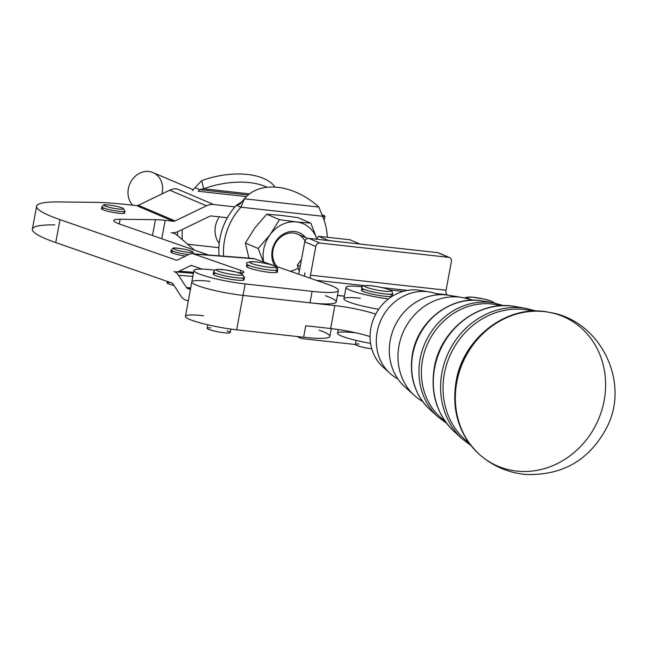 <?xml version="1.0" encoding="UTF-8"?>
<svg xmlns="http://www.w3.org/2000/svg" width="647" height="647" viewBox="0 0 647 647"><rect width="100%" height="100%" fill="white"/><g stroke="black" fill="none" stroke-linecap="round" stroke-linejoin="round"><path stroke-width="0.97" d="M325.392 295.711A50.959 6.494 -169.5 0 1 310.01 302.82L334.879 305.586A32.787 4.181 -169.5 0 1 375.737 314.167A32.787 4.181 10.5 0 0 334.879 305.586L330.625 328.522A32.787 4.181 -169.5 0 1 370.076 336.618A32.787 4.181 10.5 0 0 330.625 328.522L334.879 305.586L243.029 295.396A35.278 4.497 -169.5 0 1 195.992 284.979A35.278 4.497 -169.5 0 1 209.976 281.332M227.38 217.74L211.488 215.977A3.922 3.372 113 0 0 209.701 216.3L178.321 231.424A15.682 13.498 -67 0 1 171.164 232.726A15.682 13.498 -67 0 1 174.472 233.583A15.682 13.498 -67 0 1 177.561 235.524L194.375 250.09L177.561 235.524A15.682 13.498 113 0 0 171.164 232.726A15.682 13.498 113 0 0 178.321 231.424L209.701 216.3A3.922 3.372 -67 0 1 211.488 215.977L227.38 217.74A58.804 50.612 -67 0 1 234.918 206.87L213.615 204.509L176.89 188.884A15.682 13.498 113 0 0 169.732 190.186L138.353 205.301A3.922 3.372 -67 0 1 136.566 205.633L128.454 204.727A109.764 13.991 10.5 0 0 94.381 202.341A109.764 13.991 -169.5 0 1 128.454 204.727L136.566 205.633L173.291 221.258L136.566 205.633A3.922 3.372 113 0 0 138.353 205.301L175.078 220.934L138.353 205.301L169.732 190.186L206.45 205.811L169.732 190.186A15.682 13.498 -67 0 1 176.89 188.884L213.615 204.509L234.918 206.87A58.804 50.612 113 0 0 227.38 217.74A58.804 50.612 113 0 0 219.09 255.816A58.804 50.612 -67 0 1 227.38 217.74M202.074 269.112L191.852 265.553L202.074 269.112M251.101 258.517A15.682 9.956 94.4 0 1 254.368 258.776L193.979 254.085L240.571 270.309A15.682 1.998 -169.5 0 1 238.816 272.759A15.682 1.998 10.5 0 0 243.903 272.225A15.682 1.998 10.5 0 0 240.571 270.309L193.979 254.085A15.682 9.956 -85.6 0 0 188.803 254.465L177.472 260.005A3.922 2.491 94.4 0 1 176.178 260.094L60.001 219.64L55.747 242.576L171.932 283.038A3.922 2.491 94.4 0 1 173.032 283.968L181.055 296.245A15.682 9.956 -85.6 0 0 185.471 299.965L188.293 300.944L185.471 299.965A15.682 9.956 94.4 0 1 181.055 296.245L173.032 283.968A3.922 2.491 -85.6 0 0 171.932 283.038L55.747 242.576L60.001 219.64A109.764 13.991 -169.5 0 1 36.628 206.199A109.764 13.991 -169.5 0 1 59.063 201.937L94.381 202.341L59.063 201.937A109.764 13.991 10.5 0 0 60.001 219.64L176.178 260.094A3.922 2.491 -85.6 0 0 176.582 260.183A3.922 2.491 -85.6 0 0 177.472 260.005L188.803 254.465A15.682 9.956 94.4 0 1 192.353 253.737A15.682 9.956 94.4 0 1 193.979 254.085L254.368 258.776L327.519 284.243L254.368 258.776A15.682 9.956 -85.6 0 0 252.751 258.428L192.353 253.737M214.626 270.139L212.103 269.864A35.278 4.497 10.5 0 0 198.119 273.511A35.278 4.497 10.5 0 0 245.156 283.928L312.129 291.352A50.959 6.494 10.5 0 0 327.519 284.243A50.959 6.494 -169.5 0 1 338.373 290.479A50.959 6.494 -169.5 0 1 312.129 291.352L245.156 283.928A35.278 4.497 -169.5 0 1 193.938 270.462A35.278 4.497 -169.5 0 1 212.103 269.864L214.626 270.139M242.86 278.703A15.682 1.998 -169.5 0 1 226.693 278.558A15.682 1.998 -169.5 0 1 216.324 273.43M275.509 270.713A15.682 1.998 -169.5 0 1 271.142 272.516A15.682 1.998 -169.5 0 1 250.996 268.642A15.682 1.998 -169.5 0 1 249.637 265.739M120.391 224.331L208.447 254.991L120.391 224.331A31.363 3.995 -169.5 0 1 120.124 219.268A31.363 3.995 10.5 0 0 113.718 220.49A31.363 3.995 10.5 0 0 120.391 224.331M240.102 272.824L240.571 270.309L240.102 272.824M190.412 289.476L187.598 288.489A3.922 2.491 94.4 0 1 186.498 287.567L178.467 275.282A15.682 9.956 -85.6 0 0 174.059 271.562A15.682 9.956 -85.6 0 0 179.227 271.19L190.558 265.642A3.922 2.491 94.4 0 1 191.852 265.553A3.922 2.491 -85.6 0 0 191.447 265.464A3.922 2.491 -85.6 0 0 190.558 265.642L179.227 271.19A15.682 9.956 94.4 0 1 175.677 271.91A15.682 9.956 94.4 0 1 174.059 271.562A15.682 9.956 94.4 0 1 178.467 275.282L192.838 276.398L178.467 275.282L186.498 287.567L190.711 287.891L186.498 287.567A3.922 2.491 -85.6 0 0 187.598 288.489L190.558 288.724L187.598 288.489L190.412 289.476M319.02 330.124A50.959 6.494 -169.5 0 1 303.629 337.233L236.648 329.808L243.029 295.396A35.278 4.497 -169.5 0 1 191.811 281.938A35.278 4.497 10.5 0 0 243.029 295.396L245.156 283.928L243.029 295.396L310.01 302.82L312.129 291.352L310.01 302.82A50.959 6.494 10.5 0 0 336.246 301.955L338.373 290.479M119.266 223.927L120.124 219.268L119.266 223.927M155.442 219.673L120.124 219.268L155.442 219.673L152.506 235.508L155.442 219.673A31.363 3.995 -169.5 0 1 165.179 220.352A31.363 3.995 10.5 0 0 155.442 219.673M161.774 238.735L165.179 220.352L173.291 221.258A3.922 3.372 113 0 0 175.078 220.934L206.45 205.811A15.682 13.498 -67 0 1 213.615 204.509A15.682 13.498 113 0 0 206.45 205.811L175.078 220.934A3.922 3.372 -67 0 1 173.291 221.258L165.179 220.352L161.774 238.735M36.628 206.199L32.374 229.143A109.764 13.991 10.5 0 0 55.747 242.576A109.764 13.991 -169.5 0 1 54.809 224.881M177.003 260.159L176.178 260.094L177.003 260.159M193.599 272.306L179.227 271.19L193.599 272.306M192.571 265.804L190.558 265.642L192.571 265.804M194.326 254.328L192.531 251.562C186.595 248.844 171.633 247.3 173.048 248.238L171.204 250.041A11.759 1.496 10.5 0 0 176.89 252.427A11.759 1.496 10.5 0 0 188.592 254.562A11.759 1.496 -169.5 0 1 176.89 252.427A11.759 1.496 -169.5 0 1 171.204 250.041L170.848 251.95A11.759 1.496 10.5 0 0 185.422 256.115A11.759 1.496 -169.5 0 1 172.563 253.098A11.759 1.496 -169.5 0 1 173.784 251.505M123.739 212.232A11.759 1.496 -169.5 0 1 119.056 213.267A11.759 1.496 -169.5 0 1 104.167 210.226A11.759 1.496 -169.5 0 1 104.442 208.285M323.993 215.588A7.837 1.003 -169.5 0 1 324.923 216.268A7.837 1.003 -169.5 0 1 322.651 216.551A7.837 1.003 10.5 0 0 323.993 215.588L322.255 214.853L323.993 215.588M246.361 196.591L198.192 191.245A58.804 50.612 -67 0 1 199.624 189.628L195.03 187.67A58.804 50.612 113 0 0 192.507 190.614A58.804 50.612 -67 0 1 195.03 187.67L201.694 180.642L203.684 188.787A58.804 30.49 -13.8 0 1 267.065 187.282A58.804 30.49 166.2 0 0 203.684 188.787L249.499 193.865L203.684 188.787L199.624 189.628L248.084 194.998L199.624 189.628L203.684 188.787L201.694 180.642A58.804 30.49 -13.8 0 1 275.072 187.112A58.804 30.49 166.2 0 0 201.694 180.642L195.03 187.67L199.624 189.628A58.804 50.612 113 0 0 198.192 191.245L246.361 196.591M308.862 238.363L319.877 243.054L448.703 257.336L437.687 252.645L308.862 238.363L437.687 252.645L448.703 257.336A3.922 3.372 -67 0 1 449.536 257.555A3.922 3.372 -67 0 1 451.388 261.534L446.074 290.204A3.922 1.933 -83.7 0 0 447.198 294.814L447.886 295.105L447.198 294.814A3.922 1.933 96.3 0 1 446.074 290.204L310.463 275.169L315.785 246.499L304.761 241.808A3.922 3.372 -67 0 1 308.862 238.363A3.922 3.372 113 0 0 304.761 241.808L298.752 274.231L304.761 241.808L315.785 246.499A3.922 3.372 -67 0 1 319.877 243.054L308.862 238.363M449.536 257.555L438.512 252.864A3.922 3.372 113 0 0 437.687 252.645A3.922 3.372 -67 0 1 439.24 253.309M355.405 344.527L302.165 338.624A3.922 3.372 -67 0 1 301.34 338.413A3.922 3.372 -67 0 1 299.739 336.804A3.922 3.372 113 0 0 302.165 338.624L355.405 344.527M310.568 278.339A3.922 1.933 96.3 0 1 310.463 275.169A3.922 1.933 -83.7 0 0 310.568 278.339M304.341 276.172L304.955 272.832A15.682 7.732 -83.7 0 0 304.519 276.237A15.682 7.732 96.3 0 1 304.955 272.832L304.341 276.172M316.14 280.28L364.407 285.634L316.14 280.28M381.997 287.583L407.432 290.398L381.997 287.583M435.617 293.528L447.198 294.814L435.617 293.528M337.467 295.356L344.414 296.124L337.467 295.356M319.877 243.054A3.922 3.372 113 0 0 315.785 246.499L310.463 275.169L446.074 290.204L451.388 261.534A3.922 3.372 113 0 0 448.703 257.336L319.877 243.054M218.888 247.672L187.581 244.202L218.888 247.672M193.938 270.462L185.438 316.343A35.278 4.497 10.5 0 0 236.648 329.808A35.278 4.497 -169.5 0 1 189.611 319.392A35.278 4.497 -169.5 0 1 203.603 315.744M337.443 295.469L344.39 296.237L337.443 295.469M191.811 281.938A35.278 4.497 10.5 0 0 243.029 295.396L236.648 329.808L303.629 337.233L305.756 325.764L330.625 328.522L305.756 325.764L303.629 337.233A50.959 6.494 10.5 0 0 329.865 336.359L331.304 328.595M338.219 329.517L337.54 333.205A31.363 3.995 10.5 0 0 370.585 343.379A31.363 3.995 -169.5 0 1 338.721 334.636A31.363 3.995 -169.5 0 1 353.958 332.704M346.04 287.333A31.363 3.995 -169.5 0 1 362.36 286.815A31.363 3.995 10.5 0 0 348.943 289.678A31.363 3.995 10.5 0 0 388.467 298.922A31.363 3.995 -169.5 0 1 346.04 287.333L343.913 298.801A31.363 3.995 10.5 0 0 378.721 309.266A31.363 3.995 -169.5 0 1 345.361 300.386A31.363 3.995 -169.5 0 1 360.33 298.291M403.081 291.401L389.85 289.905L403.081 291.401M390.44 294.547A15.682 1.998 -169.5 0 1 386.073 296.35A15.682 1.998 -169.5 0 1 365.927 292.484A15.682 1.998 -169.5 0 1 364.568 289.581M101.506 208.73A11.759 1.496 10.5 0 0 112.796 212.345A11.759 1.496 10.5 0 0 124.628 213.017L124.984 211.108A11.759 1.496 -169.5 0 1 113.152 210.437A11.759 1.496 -169.5 0 1 101.862 206.822A11.759 1.496 10.5 0 0 113.152 210.437A11.759 1.496 10.5 0 0 124.984 211.108L123.189 208.334C117.253 205.625 102.291 204.08 103.706 205.018L101.862 206.822L101.506 208.73M122.671 208.18A9.802 1.245 10.5 0 0 106.116 204.881A9.802 1.245 10.5 0 0 112.546 208.083A9.802 1.245 10.5 0 0 122.671 208.18A9.802 1.245 -169.5 0 1 112.546 208.083A9.802 1.245 -169.5 0 1 106.116 204.881A9.802 1.245 -169.5 0 1 122.671 208.18M167.371 281.445L167.104 282.893A9.802 1.245 10.5 0 0 173.962 285.392A9.802 1.245 -169.5 0 1 167.355 283.257A9.802 1.245 -169.5 0 1 170.161 282.553M192.013 251.4A9.802 1.245 10.5 0 0 175.45 248.108A9.802 1.245 10.5 0 0 181.888 251.311A9.802 1.245 10.5 0 0 192.013 251.4A9.802 1.245 -169.5 0 1 181.888 251.311A9.802 1.245 -169.5 0 1 175.45 248.108A9.802 1.245 -169.5 0 1 192.013 251.4M246.531 266.354A15.682 1.998 10.5 0 0 261.582 271.174A15.682 1.998 10.5 0 0 277.369 272.063L277.789 269.775A15.682 1.998 -169.5 0 1 262.011 268.877A15.682 1.998 -169.5 0 1 246.952 264.057A15.682 1.998 10.5 0 0 262.011 268.877A15.682 1.998 10.5 0 0 277.789 269.775L277.102 267.47L274.821 266.03C270.09 264.186 263.507 262.771 255.088 261.784C248.278 261.647 245.569 262.399 246.952 264.057L246.531 266.354M275.937 268.416A15.682 1.998 -169.5 0 1 277.789 269.775M274.328 265.901A13.328 1.698 10.5 0 0 251.626 261.679A13.328 1.698 10.5 0 0 262.439 266.281A13.328 1.698 10.5 0 0 274.328 265.901A13.328 1.698 -169.5 0 1 262.439 266.281A13.328 1.698 -169.5 0 1 251.626 261.679A13.328 1.698 -169.5 0 1 274.328 265.901M227 330.868A11.759 1.496 -169.5 0 1 229.378 331.774A11.759 1.496 -169.5 0 1 224.396 332.776A11.759 1.496 -169.5 0 1 209.385 329.622A11.759 1.496 -169.5 0 1 210.809 327.867M213.211 274.037A15.682 1.998 10.5 0 0 228.262 278.857A15.682 1.998 10.5 0 0 244.048 279.755L244.469 277.458A15.682 1.998 -169.5 0 1 228.69 276.568A15.682 1.998 -169.5 0 1 213.631 271.74A15.682 1.998 10.5 0 0 228.69 276.568A15.682 1.998 10.5 0 0 244.469 277.458L242.196 274.037L236.228 272.031L224.986 269.848L217.764 269.314L215.257 269.767L213.631 271.74L213.211 274.037M243.28 276.415A15.682 1.998 -169.5 0 1 244.469 277.458M241.574 273.843A13.328 1.698 10.5 0 0 219.058 269.362A13.328 1.698 10.5 0 0 227.809 273.713A13.328 1.698 10.5 0 0 241.574 273.843A13.328 1.698 -169.5 0 1 227.809 273.713A13.328 1.698 -169.5 0 1 219.058 269.362A13.328 1.698 -169.5 0 1 241.574 273.843M207.792 324.802L207.145 328.272A11.759 1.496 10.5 0 0 218.435 331.887A11.759 1.496 10.5 0 0 230.267 332.558L230.914 329.088M491.502 301.243A13.328 1.698 10.5 0 0 470.895 297.07A13.328 1.698 10.5 0 0 473.272 300.232A13.328 1.698 -169.5 0 1 470.895 297.07A13.328 1.698 -169.5 0 1 491.502 301.243A13.328 1.698 -169.5 0 1 492.674 302.707A13.328 1.698 10.5 0 0 491.502 301.243M356.133 340.419L355.397 344.422A11.759 1.496 10.5 0 0 371.782 348.83A11.759 1.496 -169.5 0 1 357.354 345.668A11.759 1.496 -169.5 0 1 359.061 344.018M361.463 290.188A15.682 1.998 10.5 0 0 376.514 295.008A15.682 1.998 10.5 0 0 392.292 295.905L392.721 293.609A15.682 1.998 -169.5 0 1 376.934 292.719A15.682 1.998 -169.5 0 1 361.883 287.891A15.682 1.998 10.5 0 0 376.934 292.719A15.682 1.998 10.5 0 0 392.721 293.609L392.033 291.304L389.753 289.864C385.014 288.02 378.438 286.605 370.019 285.626C363.21 285.481 360.492 286.241 361.883 287.891L361.463 290.188M389.251 289.735A13.328 1.698 10.5 0 0 366.558 285.521A13.328 1.698 10.5 0 0 377.371 290.123A13.328 1.698 10.5 0 0 389.251 289.735A13.328 1.698 -169.5 0 1 377.371 290.123A13.328 1.698 -169.5 0 1 366.558 285.521A13.328 1.698 -169.5 0 1 389.251 289.735M193.243 189.717L152.967 172.579A19.604 16.871 113 0 0 131.381 180.909A19.604 16.871 113 0 0 132.667 205.196A19.604 16.871 -67 0 1 141.24 172.531A19.604 16.871 -67 0 1 161.92 193.946M355.138 243.498L359.295 243.749L349.962 239.778L318.639 236.301L327.98 240.28L333.464 241.088L327.98 240.28L318.639 236.301L349.962 239.778L359.295 243.749L355.138 243.498M299.27 271.465L297.313 265.149L301.486 259.512L297.313 265.149L300.208 266.386L297.313 265.149L299.27 271.465M316.488 239.212L318.639 236.301L316.488 239.212M307.762 238.444L297.571 234.109A19.604 16.871 113 0 0 275.97 242.455A19.604 16.871 113 0 0 277.312 266.758A19.604 16.871 -67 0 1 279.641 237.991A19.604 16.871 -67 0 1 304.996 240.991M263.418 261.922L258.177 248.497L245.375 243.054L249.063 258.654L245.375 243.054L258.177 248.497L263.418 261.922M296.472 221.945L279.504 219.648L270.155 234.635A31.363 26.996 -67 0 1 296.472 221.945A31.363 26.996 -67 0 1 316.787 238.808A31.363 26.996 113 0 0 296.472 221.945L310.819 223.126L296.472 221.945A31.363 26.996 113 0 0 270.155 234.635L258.177 248.497L270.155 234.635L279.504 219.648L266.701 214.206L254.732 228.067L245.375 243.054L254.732 228.067L266.701 214.206L279.504 219.648L296.472 221.945M316.804 238.792L310.819 223.126L298.024 217.675L281.049 215.378L266.701 214.206L281.049 215.378L298.024 217.675L310.819 223.126L316.804 238.792M263.685 262.011A31.363 26.996 -67 0 1 270.155 234.635A31.363 26.996 113 0 0 263.685 262.011M294.7 231.529A21.537 18.537 -67 0 1 305.554 237.498A21.537 18.537 113 0 0 294.7 231.529A21.537 18.537 113 0 0 275.088 242.576A21.537 18.537 113 0 0 274.878 265.909A21.537 18.537 -67 0 1 275.088 242.576A21.537 18.537 -67 0 1 294.7 231.529M298.17 267.931A19.604 16.871 -67 0 1 290.099 271.214M239.875 204.177L244.372 198.799A58.804 41.084 -140.1 0 1 244.663 198.451A58.804 41.084 -140.1 0 1 318.866 207.064A58.804 41.084 39.9 0 0 244.372 198.799L318.866 207.064L244.372 198.799L240.935 207.202L236.341 205.253A58.804 50.612 113 0 0 234.918 206.87A58.804 50.612 -67 0 1 236.341 205.253L239.875 204.177M223.555 256.163A58.804 50.612 -67 0 1 240.935 207.202L322.521 216.252A58.804 50.612 -67 0 1 327.285 237.263A58.804 50.612 113 0 0 322.521 216.252L318.866 207.064L322.521 216.252L240.935 207.202L244.372 198.799L241.784 201.896L236.341 205.253L240.935 207.202A58.804 50.612 113 0 0 223.555 256.163M219.325 216.85A21.561 18.561 113 0 0 219.212 243.312A21.561 18.561 -67 0 1 219.325 216.85M177.537 231.78A58.804 50.612 113 0 0 177.593 235.548A58.804 50.612 -67 0 1 177.537 231.78M182.325 239.649A58.804 50.612 -67 0 1 182.325 229.499A58.804 50.612 113 0 0 182.325 239.649M386.566 369.858A44.02 39.637 -64.1 0 1 370.868 328.094A44.02 39.637 -64.1 0 1 424.683 291.441M429.495 291.959L420.146 290.366A44.02 39.637 115.9 0 0 370.868 328.094A44.02 39.637 115.9 0 0 382.919 366.946L389.947 373.319A46.77 42.112 -64.1 0 1 377.144 332.04A46.77 42.112 -64.1 0 1 429.495 291.959A46.77 42.112 -64.1 0 1 438.706 294.749A46.77 42.112 115.9 0 0 377.144 332.04A46.77 42.112 115.9 0 0 397.824 378.843A46.77 42.112 -64.1 0 1 389.947 373.319M409.721 390.594A52.504 47.271 -64.1 0 1 390.238 340.273A52.504 47.271 -64.1 0 1 455.294 296.836M462.015 297.491L449.01 295.283A52.504 47.271 115.9 0 0 390.238 340.273A52.504 47.271 115.9 0 0 404.61 386.615L414.387 395.479A56.321 50.717 -64.1 0 1 398.973 345.765A56.321 50.717 -64.1 0 1 462.015 297.491A56.321 50.717 -64.1 0 1 471.72 300.257A56.321 50.717 115.9 0 0 398.973 345.765A56.321 50.717 115.9 0 0 422.556 401.399A56.321 50.717 -64.1 0 1 414.387 395.479M422.54 359.983A64.805 58.351 115.9 0 0 444.893 420.93A64.805 58.351 -64.1 0 1 422.54 359.983A64.805 58.351 -64.1 0 1 500.875 305.764A64.805 58.351 115.9 0 0 422.54 359.983M444.368 373.707A74.365 66.956 115.9 0 0 468.897 442.807A74.365 66.956 -64.1 0 1 444.368 373.707A74.365 66.956 -64.1 0 1 532.91 311.126A74.365 66.956 115.9 0 0 444.368 373.707M549.303 312.355A81.643 73.515 115.9 0 0 545.235 311.717A81.643 73.515 115.9 0 0 456.806 382.126A81.643 73.515 115.9 0 0 479.961 454.914A81.643 73.515 -64.1 0 1 456.806 382.126A81.643 73.515 -64.1 0 1 549.271 312.347A81.643 73.515 -64.1 0 1 596.599 423.486A81.643 73.515 -64.1 0 1 479.969 454.914C493.111 466.269 508.332 472.787 525.615 474.469C563.27 475.707 590.614 459.467 607.654 425.75C629.935 380.412 599.494 319.958 549.271 312.347L548.696 312.242A81.482 73.37 115.9 0 0 456.41 381.884A81.482 73.37 115.9 0 0 479.524 454.526A81.482 73.37 115.9 0 0 479.742 454.72M548.979 312.291A81.482 73.37 115.9 0 0 548.696 312.242C508.089 303.492 463.09 337.556 456.086 381.504C451.436 411.047 459.257 435.391 479.524 454.526A81.482 73.37 -64.1 0 1 456.41 381.884A81.482 73.37 -64.1 0 1 548.696 312.242M441.925 372.769A75.133 67.652 115.9 0 0 462.492 439.087A75.133 67.652 -64.1 0 1 441.925 372.769A75.133 67.652 -64.1 0 1 526.027 308.384A75.133 67.652 115.9 0 0 441.925 372.769M434.582 368.151A71.914 64.749 115.9 0 0 454.259 431.63A71.914 64.749 -64.1 0 1 434.582 368.151A71.914 64.749 -64.1 0 1 515.077 306.516A71.914 64.749 115.9 0 0 434.582 368.151M420.105 359.045A65.573 59.047 115.9 0 0 438.051 416.927A65.573 59.047 -64.1 0 1 420.105 359.045A65.573 59.047 -64.1 0 1 493.507 302.853A65.573 59.047 115.9 0 0 420.105 359.045M412.754 354.427A62.363 56.152 115.9 0 0 429.826 409.47A62.363 56.152 -64.1 0 1 412.754 354.427A62.363 56.152 -64.1 0 1 482.557 300.984A62.363 56.152 115.9 0 0 412.754 354.427M193.413 273.285L175.677 271.91M324.923 216.268L324.155 220.409M296.787 336.472L301.34 338.413M172.612 232.799L174.472 233.583M494.454 303.022L492.003 301.373L483.673 298.963L472.27 297.135L465.767 297.418L464.829 298.057M244.663 198.451L241.582 202.131M479.969 454.914L479.524 454.526M536.379 311.061L526.027 308.384L515.077 306.516C479.387 299.456 440.405 329.404 434.266 367.779C430.198 393.425 436.862 414.703 454.259 431.63L462.492 439.087L470.992 445.573M503.827 305.651L493.507 302.853L482.557 300.984C451.541 294.862 417.768 320.807 412.438 354.063C408.912 376.287 414.703 394.759 429.826 409.47L438.051 416.927L446.632 423.316"/></g></svg>
